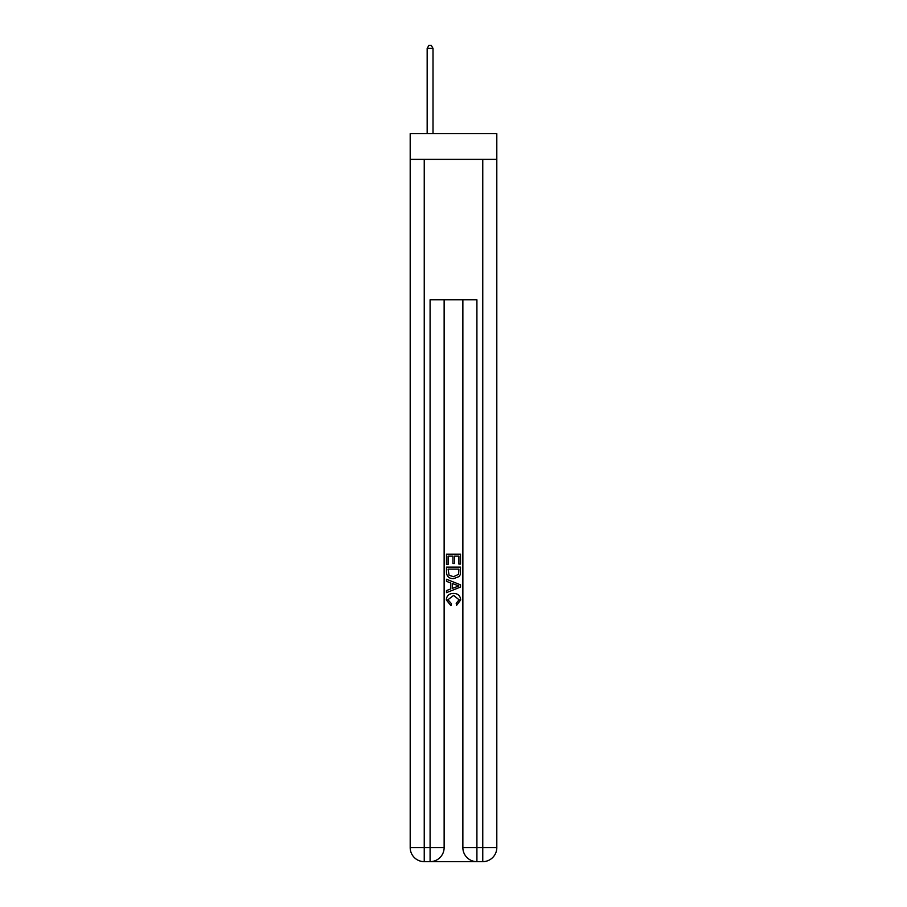<?xml version="1.0" encoding="UTF-8"?>
<svg xmlns="http://www.w3.org/2000/svg" width="907" height="907" viewBox="0 0 907 907"><rect width="100%" height="100%" fill="white"/><g stroke="black" fill="none" stroke-linecap="round" stroke-linejoin="round"><path stroke-width="1.36" d="M496.809 159.36L496.809 133.601L410.191 133.601L410.191 159.36L496.809 159.36L496.809 847.603L482.762 847.603L482.762 159.36M431.142 861.65L475.858 861.65M476.912 861.65L476.912 847.603L462.865 847.603A14.047 14.047 0 0 0 476.912 861.65L482.762 861.65L482.762 847.603L476.912 847.603L476.912 299.82L430.088 299.82L430.088 847.603L410.191 847.603L410.191 159.36M444.135 299.82L444.135 847.603A14.047 14.047 0 0 1 430.088 861.65L424.238 861.65A14.047 14.047 0 0 1 410.191 847.603M462.865 847.603L462.865 299.82M482.762 861.65A14.047 14.047 0 0 0 496.809 847.603M446.482 564.437L446.482 554.166L460.518 554.166L460.518 564.075L458.897 564.075L458.897 556.15L454.577 556.15L454.577 563.53L452.956 563.53L452.956 556.15L448.103 556.15L448.103 564.437L446.482 564.437M446.482 572.17L446.482 567.136L460.518 567.136L460.325 574.426L459.316 576.467L453.579 578.666C449.09 578.677 446.72 576.512 446.482 572.17M448.103 569.12L449.09 575.333L453.602 576.682L458.613 574.29L458.897 569.12L448.103 569.12M446.482 581.364L446.482 579.256L460.518 584.834L460.518 587.067L446.482 592.645L446.482 590.548L450.802 588.949L450.802 582.963L446.482 581.364M456.312 584.992L452.423 583.552L452.423 588.348L458.897 585.956L456.312 584.992M447.922 599.754L451.437 603.688L450.972 605.672L446.301 599.935C446.675 595.627 449.112 593.45 453.602 593.427C457.922 593.518 460.291 595.672 460.699 599.901L456.618 605.309L456.198 603.336L459.078 599.799L453.613 595.411L447.922 599.754M433.013 133.601L433.013 48.388L427.163 48.388L427.163 133.601M427.163 48.388L428.92 45.35L431.256 45.35L433.013 48.388M424.238 159.36L424.238 861.65M444.135 847.603L430.088 847.603L430.088 861.65"/></g></svg>

